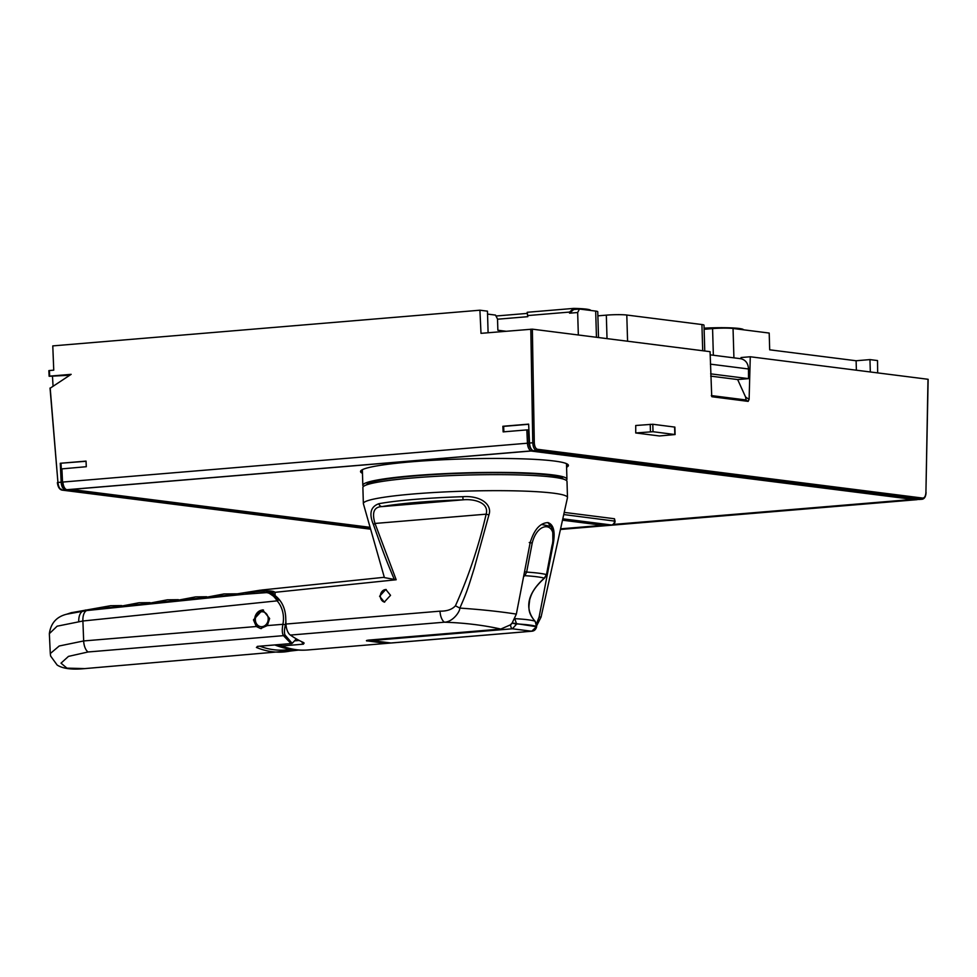 <?xml version="1.0" encoding="UTF-8"?>
<svg xmlns="http://www.w3.org/2000/svg" width="977" height="977" viewBox="0 0 977 977"><rect width="100%" height="100%" fill="white"/><g stroke="black" fill="none" stroke-linecap="round" stroke-linejoin="round"><path stroke-width="1.47" d="M62.528 482.149L61.905 468.875L86.294 466.713L86.037 461.12L60.269 463.269L86.037 461.278M61.026 463.367L61.917 482.235A5.984 3.004 85.2 0 0 64.164 487.95M66.387 489.562A1.124 0.965 -82.8 0 0 66.937 489.709A7.486 3.761 -94.8 0 1 62.931 482.04L527.446 443.216L526.811 429.904L503.143 431.883L502.874 426.277L528.642 424.128L529.534 443.045A7.486 3.761 85.2 0 0 533.54 450.715L536.593 450.458C534.346 449.762 533.063 447.197 532.77 442.776L534.297 442.764L532.355 329.164L481.002 333.34L479.915 310.21L52.782 345.895L53.747 370.173L49.4 370.527L49.668 376.133L71.15 374.338L50.193 388.187L57.936 482.455L61.16 482.186L60.269 463.269M528.655 424.287L503.631 426.375L503.888 431.81M503.631 426.375L502.874 426.277M526.811 429.904L528.545 429.917L529.168 443.179A5.984 3.004 85.2 0 0 530.926 448.443M922.691 498.075L921.763 499.235L536.593 450.458A1.124 0.965 97.2 0 0 537.521 449.298L922.691 498.075C924.608 497.965 925.683 496.06 925.927 492.359L926.074 492.42C925.842 496.511 924.535 498.783 922.166 499.247L918.722 499.491L533.54 450.715M918.722 499.491A7.486 3.761 85.2 0 0 919.113 499.491A7.486 3.761 85.2 0 0 919.516 499.418M711.317 395.575L746.074 399.972L748.15 401.376L749.115 399.41L745.585 397.028L737.659 379.552L748.529 378.636L748.492 368.976C748.174 363.432 745.683 360.024 741.054 358.767A11.223 9.648 -82.8 0 0 740.578 358.693L710.157 354.834M748.15 401.376L711.94 396.735M711.732 396.54L710.071 351.671L532.355 329.164M925.927 492.359L927.991 379.271L750.275 356.764L749.115 399.41M659.451 435.962L635.734 432.958L635.734 425.496L652.795 424.262L674.875 427.108L675.095 434.557L659.451 435.962M750.275 356.764L741.054 357.533L741.054 358.767M710.645 373.849L748.529 378.636M710.706 376.133L737.659 379.552M746.074 399.972L745.585 397.028M488.097 332.742L487.462 311.162L479.915 310.21M487.547 314.081L495.522 315.095L497.525 319.052L497.867 330.226L505.964 331.252M49.265 376.279L69.721 375.253M53.051 385.915L52.502 376.695M370.43 528.508L65.166 489.856L61.942 490.1L370.625 529.192L62.125 490.112C59.853 489.416 58.461 486.864 57.936 482.455L50.035 388.064M713.357 355.249L712.575 328.602A14.96 1.38 178.3 0 1 733.043 328.48L769.192 333.059L769.693 349.815L856.108 360.757L869.957 359.597L877.517 360.562L877.664 372.896M370.259 527.91L68.292 489.672L530.865 451.02L915.266 499.699L560.468 529.351M912.921 499.394L613.287 524.441M602.858 525.308L560.578 528.838M370.088 527.324L71.016 489.44M563.741 514.549L615.058 521.144L614.472 518.75L564.217 512.388M566.587 467.25A103.977 9.55 178.3 0 0 568.406 465.394A103.977 9.55 178.3 0 0 515.917 458.665A103.977 9.55 178.3 0 0 411.72 461.791A103.977 9.55 178.3 0 0 360.537 471.561A103.977 9.55 178.3 0 0 362.467 473.308M362.43 472.184A103.977 9.55 -1.7 0 1 360.696 470.999M568.211 464.832A103.977 9.55 -1.7 0 1 566.55 466.127M363.578 486.375A102.109 9.379 -1.7 0 1 362.821 485.276A102.109 9.379 -1.7 0 1 413.088 475.689A102.109 9.379 -1.7 0 1 515.404 472.612A102.109 9.379 -1.7 0 1 566.941 479.218L566.501 464.331A102.109 9.379 178.3 0 0 566.001 463.452M362.821 469.473A102.109 9.379 178.3 0 0 362.382 470.389L362.821 485.276M566.941 479.218A102.109 9.379 -1.7 0 1 566.245 480.354M563.253 479.06A98.457 9.037 178.3 0 0 414.932 475.921A98.457 9.037 178.3 0 0 366.497 484.91M65.166 489.856A7.486 3.761 -94.8 0 1 61.16 482.186M712.575 328.602L705.26 329.212L705.223 328.089L704.087 328.187M704.759 350.999L704.002 325.17A14.96 1.38 178.3 0 0 701.926 324.547L626.794 315.034A14.96 1.38 178.3 0 0 606.326 315.144L597.875 315.852M598.51 337.541L597.753 311.724A14.96 1.38 178.3 0 0 595.677 311.089L579.459 309.037L577.663 312.518L578.335 334.989M869.957 359.597L870.324 371.968M856.108 360.757L856.389 370.198M743.485 329.811A31.789 2.919 178.3 0 0 705.223 328.089M495.986 316.011L527.238 313.397L527.8 316.682L527.201 312.286A31.789 2.919 178.3 0 0 527.189 312.359L527.226 313.397M590.743 310.466A31.789 2.919 178.3 0 0 573.658 308.402L569.518 312.078L569.554 313.19L573.694 309.514L579.459 309.037M527.201 312.286L573.658 308.402M569.554 313.19L577.663 312.518M527.8 316.682L497.537 319.21M569.518 312.078L527.763 315.571M675.095 434.557L653.015 431.712L635.734 432.958M257.867 646.408A1.869 1.563 112.4 0 1 256.414 647.458A213.194 107.238 85.2 0 0 283.733 651.977A213.194 107.238 85.2 0 0 290.084 651.073A1.869 1.612 -101.6 0 0 290.254 651.048L290.254 651.048A1.869 1.612 -101.6 0 0 291.5 649.424M258.209 646.31A1.869 0.94 -94.8 0 1 257.965 646.395A1.869 0.94 -94.8 0 1 257.708 646.359L256.414 647.458M298.376 650.108L290.084 651.073M296.239 638.824A27.307 23.46 97.2 0 1 292.062 643.245L284.979 634.94L283.464 635.648L291.048 643.562A1.869 0.94 85.2 0 0 291.305 643.611A1.869 0.94 85.2 0 0 291.622 643.464M294.358 649.79A1.869 0.94 85.2 0 0 295.127 650.389L84.865 668.598L66.949 668.146L61.001 663.163L68.475 656.385L88.064 651.977L283.464 635.648C282.121 633.487 281.938 629.701 282.903 624.303L267.295 625.598L260.578 628.529L256.316 626.513L253.458 619.87L262.642 609.868L269.628 618.514L267.295 625.598M257.708 646.359L291.048 643.562A1.869 1.746 130.8 0 0 292.062 643.245A1.869 0.696 50.1 0 0 292.343 643.184A1.869 0.696 50.1 0 0 292.465 642.903M279.214 599.597A1.869 0.733 -41.3 0 1 279.227 599.597L277.126 600.855C273.34 594.798 268.931 592.038 263.912 592.587L245.239 594.199L268.089 592.502L280.179 600.745M285.882 621.665L285.418 624.755L282.903 624.303A25.439 21.897 95.3 0 0 277.126 600.855L82.898 621.006A11.223 5.63 -95.9 0 1 86.648 610.564L66.717 614.203C56.593 616.695 50.804 623.179 49.351 633.67L57.118 626.196L82.898 621.006L83.668 640.949L59.206 645.992L50.291 653.552L49.351 633.67M284.979 634.94C284.148 632.937 284.295 629.554 285.418 624.755M110.657 605.703L71.028 612.762M252.591 591.732L245.508 594.089L261.848 589.998L384.303 577.285M167.311 599.829L146.721 603.713L124.836 605.984L139.015 602.76L150.055 602.638M195.644 596.886L175.042 600.77L153.157 603.041L167.348 599.817L178.388 599.695M223.977 593.943L203.375 597.839L181.49 600.11L195.681 596.886L206.721 596.752M260.383 590.169L228.471 595.225L209.811 597.167L224.014 593.943L236.849 593.821M138.978 602.772L118.4 606.656L96.503 608.927L110.694 605.703L121.722 605.581M245.52 594.15L86.648 610.564M252.579 591.708L253.849 591.879L252.078 591.891L252.127 593.552M253.898 593.393L253.849 591.879C266.318 590.462 273.377 590.609 275.013 592.318L396.186 579.752L384.401 577.615L363.395 503.766A102.109 9.379 178.3 0 1 363.359 503.546L362.882 487.511A102.109 9.379 178.3 0 1 437.965 476.226A102.109 9.379 178.3 0 1 552.884 477.13A102.109 9.379 178.3 0 1 567.002 481.453L567.478 497.488A102.109 9.379 178.3 0 0 553.361 493.165A102.109 9.379 178.3 0 0 438.441 492.261A102.109 9.379 178.3 0 0 363.359 503.546M266.391 592.38A44.881 4.128 178.3 0 0 267.759 592.16L270.629 592.074L275.111 595.567L275.013 592.318M274.916 644.979L281.901 645.968A3.737 1.881 -94.8 0 1 280.655 644.502M524.564 631.826L385.939 643.403L366.46 640.765M366.619 640.509A64.519 55.445 -82.8 0 0 366.973 640.997C365.825 640.668 366.46 640.362 368.891 640.082L500.822 629.054C483.359 625.158 464.563 622.874 444.413 622.202L290.364 635.074A213.194 107.238 85.2 0 0 303.395 642.5L304.165 643.122M303.395 642.5L303.481 644.161L281.901 645.968A213.194 107.238 -94.8 0 0 296.703 649.742A213.194 107.238 -94.8 0 0 307.889 649.961C296.593 650.841 285.553 649.168 274.757 644.93M307.889 649.961L523.757 631.924M512.168 623.094L516.515 624.181L512.412 628.785L531.72 631.227L536.532 626.721L512.18 622.972L510.36 624.877L500.822 629.054M390.898 642.988L370.93 640.46A3.737 3.737 0 0 1 369.868 639.996M512.18 622.972L516.345 614.106C499.943 611.541 481.099 609.538 459.825 608.085C460.143 611.346 453.01 621.958 444.413 622.202A11.223 5.642 85.2 0 1 440.016 611.162C447.002 611.248 452.131 609.465 455.429 605.801L459.825 608.085C467.69 590.45 468.96 584.918 474.163 568.529L488.927 514.903C492.518 504.718 480.879 495.412 462.854 496.695L463.037 499.833C473.393 498.71 489.477 502.337 486.143 514.171L374.997 523.452L373.422 524.551C384.181 554.936 385.109 557.44 394.439 579.813M396.186 579.752L374.997 523.452C371.7 512.4 374.044 506.782 382.056 506.599A3.737 3.2 -100.5 0 1 378.856 503.717A100.753 9.257 -1.7 0 1 462.854 496.695M275.111 595.567C281.632 600.745 285.162 607.95 285.699 617.171L285.968 624.047A11.223 5.642 85.2 0 0 290.364 635.074M390.544 595.323L384.315 602.101L379.589 596.239L385.805 589.473L390.544 595.323M373.422 524.551C368.817 513.621 370.625 506.672 378.856 503.717M516.345 614.106L530.145 542.736C534.126 529.632 540.061 522.927 547.938 522.597L548.366 522.671M547.938 522.597C553.886 524.625 555.547 532.306 552.909 545.618L539.121 616.988L541.05 617.122L567.466 497.708A102.109 9.379 178.3 0 0 567.478 497.488M539.121 616.988L536.556 623.619M535.249 621.457L536.544 626.648M514.989 618.441L515.245 618.685A67.877 6.228 178.3 0 1 534.981 621.189C525.675 610.32 525.284 595.323 544.287 578.14L544.629 578.005C532.966 588.655 531.268 594.553 529.705 599.731C528.875 607.376 527.177 612.188 535.127 621.299L536.581 626.452A69.404 6.375 178.3 0 0 516.564 623.924L514.83 618.795M541.539 524.466L551.065 526.432L551.773 527.934M552.872 540.892L552.75 528.74L547.804 522.585M523.623 576.65L524.82 575.673L523.904 575.209M524.82 575.673L526.64 572.095L532.209 543.053C538.022 519.617 558.844 522.255 551.993 545.557L546.485 574.61L544.287 578.14A79.784 7.327 178.3 0 0 524.82 575.673M488.927 514.903L486.143 514.171C478.767 546.192 468.533 576.735 455.429 605.801M384.669 602.137A6.363 5.459 97.2 0 1 380.346 596.336A6.363 5.459 97.2 0 1 386.208 589.534M261.335 628.59A9.355 8.036 97.2 0 1 254.667 620.016A9.355 8.036 97.2 0 1 262.447 610.039A9.355 8.036 97.2 0 1 263.472 610.027M255.339 619.76A7.486 6.424 97.2 0 1 261.555 611.773A7.486 6.424 97.2 0 1 268.223 618.685A7.486 6.424 97.2 0 1 261.995 626.672A7.486 6.424 97.2 0 1 255.339 619.76M529.534 443.045L532.77 442.776L530.816 329.176M531.525 449.347A6.363 3.2 -94.8 0 1 528.984 443.167L528.349 429.892M537.521 449.298C535.616 448.712 534.541 446.526 534.297 442.764M710.401 364.152L748.492 368.976M57.533 482.614L57.374 482.577C57.912 486.949 59.426 489.453 61.942 490.1L61.942 490.1M62.125 490.112L61.124 489.111M61.746 468.826L62.381 482.125C62.784 486.522 64.238 489.05 66.766 489.697L370.332 528.142L66.937 489.709L531.451 450.885A7.486 3.761 -94.8 0 1 527.446 443.216L528.984 443.167M917.281 499.308A1.124 0.965 -82.8 0 1 916.621 499.662L531.451 450.885A1.124 0.965 -82.8 0 0 532.306 450.153M560.444 529.424L916.621 499.662A7.486 3.761 85.2 0 0 917.024 499.674L918.014 499.394M612.017 524.869A3.737 1.881 -94.8 0 1 611.639 524.979A3.737 1.881 -94.8 0 1 611.431 524.979A3.737 3.212 -82.8 0 0 614.545 520.985L614.472 518.75M562.496 520.143L604.995 525.516A3.737 3.212 97.2 0 1 604.409 525.504A3.737 3.737 0 0 0 605.19 525.528A3.737 1.881 -94.8 0 1 604.995 525.516L611.431 524.979L562.789 518.824M605.386 525.479A3.737 1.881 -94.8 0 1 605.19 525.528L611.639 524.979A3.737 3.737 0 0 0 615.058 521.144M928.15 379.32L925.915 492.481M701.926 324.547L702.707 350.743M626.794 315.034L627.576 341.229M606.326 315.144L607.022 338.616M595.677 311.089L596.458 337.285M733.043 328.48L733.922 357.851M650.45 431.724L650.23 424.274M653.015 431.712L652.795 424.262M674.826 434.472L674.606 427.022M290.511 649.265A211.325 106.298 -94.8 0 1 259.98 646.237M296.41 638.921L292.343 643.184A1.869 1.869 0 0 1 291.305 643.611L257.305 646.395M298.412 650.108L295.127 650.389A1.869 0.94 85.2 0 0 295.201 650.377M294.798 640.839L299.218 640.472M256.316 626.513L83.668 640.949A11.223 5.642 85.2 0 0 88.064 651.977M85.426 610.051A237.13 118.876 84.1 0 0 83.155 610.906C80.199 612.371 78.71 615.876 78.71 621.409M512.119 623.35L510.58 624.853A3.737 1.881 -94.8 0 0 512.412 628.785L371.822 640.533A3.737 1.881 -94.8 0 1 370.991 639.898M285.968 624.047L440.016 611.162M531.793 631.215A3.737 1.881 -94.8 0 1 531.757 631.227L531.757 631.227A3.737 1.881 -94.8 0 1 531.72 631.227L391.13 642.976A3.737 1.881 85.2 0 0 391.166 642.976A3.737 1.881 85.2 0 0 391.203 642.976M552.2 545.471L552.909 545.618M370.93 640.46L391.02 642.988A3.737 3.737 0 0 0 391.166 642.976L531.757 631.227C534.236 631.057 535.872 629.554 536.654 626.709L536.593 626.379M551.065 526.432C553.361 530.596 553.739 536.959 552.188 545.557L546.485 574.61A82.251 7.56 178.3 0 0 526.64 572.095L524.576 571.74M532.209 543.053L529.229 542.528M463.037 499.833L382.056 506.599A97.126 8.915 -1.7 0 1 463.037 499.833M301.942 641.84A3.737 1.881 85.2 0 0 303.481 644.161M267.759 592.16L272.974 592.819M49.119 376.23L48.85 370.637M560.432 529.473L917.024 499.674M604.409 525.504L562.483 520.191M922.166 499.235L919.113 499.491M273.511 593.186L264.217 592.477L245.422 594.15M84.865 668.598L84.865 668.598C71.968 669.868 62.736 668.671 57.142 665.032L50.633 656.068L50.291 653.552M71.553 612.603L66.717 614.203M523.623 631.936L524.82 631.801M536.813 625.463L541.05 617.122M546.656 574.598L544.629 578.005"/></g></svg>
